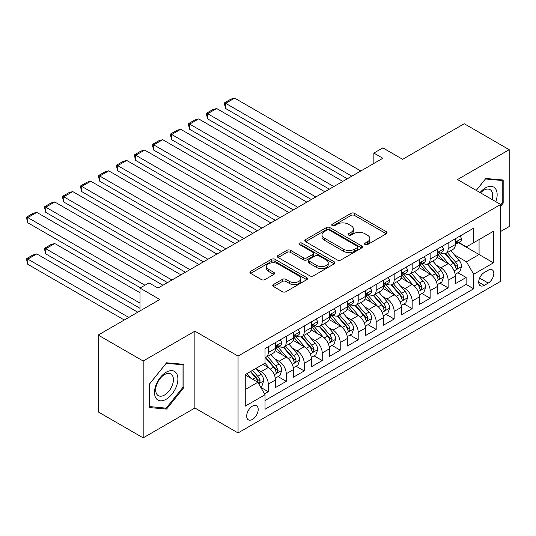 <?xml version="1.0" encoding="UTF-8"?>
<svg xmlns="http://www.w3.org/2000/svg" width="536" height="536" viewBox="0 0 536 536"><rect width="100%" height="100%" fill="white"/><g stroke="black" fill="none" stroke-linecap="round" stroke-linejoin="round"><path stroke-width="0.8" d="M365.09 244.584A1.749 1.012 0 0 0 367.562 244.584L386.315 233.756A2.499 1.441 0 0 0 387.052 232.738A2.499 1.441 0 0 0 386.315 231.72L354.537 213.368A2.499 1.441 0 0 0 351.006 213.368L332.253 224.202A1.749 1.012 0 0 0 331.737 224.912A1.749 1.012 0 0 0 332.253 225.629A1.749 1.012 0 0 0 334.719 225.629L337.151 224.229A7.993 4.61 0 0 1 348.447 224.229L351.093 225.757A7.993 4.61 0 0 1 353.438 229.019A7.993 4.61 0 0 1 351.093 232.276L348.668 233.683A1.749 1.012 0 0 0 348.159 234.393A1.749 1.012 0 0 0 348.668 235.11A1.749 1.012 0 0 0 351.14 235.11L353.566 233.703A7.993 4.61 0 0 1 364.869 233.703L367.515 235.237A7.993 4.61 0 0 1 369.853 238.493A7.993 4.61 0 0 1 367.515 241.756L365.09 243.156A1.749 1.012 0 0 0 364.574 243.873A1.749 1.012 0 0 0 365.09 244.584L365.09 243.156M252.443 419.433A8.141 4.697 120 0 0 257.762 412.258A8.141 4.697 120 0 0 256.51 405.739A8.141 4.697 120 0 0 252.443 406.141A8.141 4.697 120 0 0 247.123 413.31A8.141 4.697 120 0 0 248.369 419.835A8.141 4.697 120 0 0 252.443 419.433M273.501 284.515A2.499 1.441 0 0 0 272.77 285.534A2.499 1.441 0 0 0 273.501 286.559L282.418 291.705A2.499 1.441 0 0 0 285.949 291.705L306.78 279.678A2.499 1.441 0 0 0 307.517 278.66A2.499 1.441 0 0 0 306.78 277.635L275.002 259.29A2.499 1.441 0 0 0 271.471 259.29L250.64 271.317A2.499 1.441 0 0 0 249.91 272.335A2.499 1.441 0 0 0 250.64 273.353L261.407 279.571A2.499 1.441 0 0 0 264.938 279.571L273.856 274.425A2.499 1.441 0 0 0 274.586 273.407A2.499 1.441 0 0 0 273.856 272.389L268.516 269.307A6.68 3.859 0 0 1 266.56 266.58A6.68 3.859 0 0 1 270.68 263.015A6.68 3.859 0 0 1 277.963 263.853L298.88 275.933A6.68 3.859 0 0 1 300.837 278.66A6.68 3.859 0 0 1 296.716 282.217A6.68 3.859 0 0 1 289.433 281.387L285.949 279.37A2.499 1.441 0 0 0 282.418 279.37L273.501 284.515L273.501 286.559M500.658 231.472L509.2 226.54L509.2 149.691L464.236 123.736L402.63 159.299L382.845 147.876L373.853 153.068L382.845 158.261L158.013 288.067L149.021 282.874L140.023 288.067L140.023 310.913M143.172 361.016L143.172 437.865L194.883 408.01L194.883 331.161L143.172 361.016L98.209 335.06L159.808 299.49L140.023 288.067M194.883 331.161L238.051 356.085L500.658 204.471L500.658 281.32L238.051 432.934L238.051 356.085M509.2 149.691L457.489 179.547L500.658 204.471M337.325 260A2.499 1.441 0 0 0 340.856 260L361.693 247.974A2.499 1.441 0 0 0 362.423 246.955A2.499 1.441 0 0 0 361.693 245.937L329.908 227.592A2.499 1.441 0 0 0 326.377 227.592L305.547 239.619A2.499 1.441 0 0 0 304.817 240.637A2.499 1.441 0 0 0 305.547 241.656L337.325 260M300.153 244.965A1.749 1.012 0 0 1 301.929 245.213L301.929 243.136L334.236 261.789A2.499 1.441 0 0 1 334.966 262.808A2.499 1.441 0 0 1 334.236 263.826L313.406 275.852A2.499 1.441 0 0 1 309.875 275.852L278.09 257.508L278.09 255.464A2.499 1.441 0 0 0 277.36 256.489A2.499 1.441 0 0 0 278.09 257.508M278.09 255.464L287.008 250.319A2.499 1.441 0 0 1 290.539 250.319L303.43 257.762A2.499 1.441 0 0 0 306.961 257.762L312.877 254.345A2.499 1.441 0 0 0 313.607 253.327A2.499 1.441 0 0 0 312.877 252.309L299.457 244.563A1.749 1.012 0 0 1 298.941 243.847A1.749 1.012 0 0 1 300.019 242.915A1.749 1.012 0 0 1 301.929 243.136M143.172 437.865L98.209 411.903L98.209 335.06M264.536 393.86L268.268 391.702L260.804 387.394M256.556 369.056L261.072 371.662A10.177 5.876 60 0 1 268.268 384.124L275.464 379.97L275.464 387.548L286.257 381.324L278.07 376.594M274.546 358.671L279.062 361.277A10.177 5.876 60 0 1 286.257 373.739L293.453 369.585L293.453 377.17L304.24 370.939L296.06 366.209M292.535 348.286L297.051 350.892A10.177 5.876 60 0 1 304.24 363.354L311.436 359.2L311.436 366.785L322.23 360.554L314.042 355.824M310.518 337.901L315.034 340.507A10.177 5.876 60 0 1 322.23 352.969L329.426 348.815L329.426 356.4L340.219 350.169L332.032 345.445M328.508 327.516L333.024 330.122A10.177 5.876 60 0 1 340.219 342.584L347.408 338.43L347.408 346.015L358.202 339.784L350.021 335.06M346.49 317.131L351.006 319.737A10.177 5.876 60 0 1 358.202 332.199L365.398 328.045L365.398 335.63L376.192 329.399L368.004 324.675M364.48 306.746L368.996 309.359A10.177 5.876 60 0 1 376.192 321.814L383.381 317.667L383.381 325.245L394.174 319.014L385.994 314.29M382.463 296.361L386.979 298.974A10.177 5.876 60 0 1 394.174 311.436L401.37 307.282L401.37 314.86L412.164 308.629L403.977 303.905M400.452 285.983L404.968 288.589A10.177 5.876 60 0 1 412.164 301.051L419.36 296.897L419.36 304.475L430.147 298.244L421.966 293.52M418.435 275.598L422.958 278.204A10.177 5.876 60 0 1 430.147 290.666L437.343 286.512L437.343 294.09L448.136 287.859L448.136 280.281A10.177 5.876 -120 0 0 440.94 267.819L436.425 265.213M439.949 283.135L448.136 287.859M275.464 379.97A10.177 5.876 -120 0 0 268.268 367.508L262.875 364.393M293.453 369.585A10.177 5.876 -120 0 0 286.257 357.123L275.135 350.705M311.436 359.2A10.177 5.876 -120 0 0 304.24 346.738L293.118 340.32M329.426 348.815A10.177 5.876 -120 0 0 322.23 336.353L311.108 329.935M347.408 338.43A10.177 5.876 -120 0 0 340.219 325.968L329.091 319.55M365.398 328.045A10.177 5.876 -120 0 0 358.202 315.59L347.08 309.165M383.381 317.667A10.177 5.876 -120 0 0 376.192 305.205L365.063 298.78M401.37 307.282A10.177 5.876 -120 0 0 394.174 294.82L383.052 288.395M419.36 296.897A10.177 5.876 -120 0 0 412.164 284.435L401.042 278.01M437.343 286.512A10.177 5.876 -120 0 0 430.147 274.05L419.025 267.625M488.242 270.204L484.289 272.489A7.886 4.556 120 0 0 479.137 279.437A7.886 4.556 120 0 0 480.343 285.762A7.886 4.556 120 0 0 484.289 285.366L488.242 283.082A7.886 4.556 120 0 0 493.395 276.134A7.886 4.556 120 0 0 492.189 269.816A7.886 4.556 120 0 0 488.242 270.204M245.247 389.525L257.836 382.255L265.032 394.717L265.032 409.256L473.677 288.797L473.677 274.258L466.481 261.796L454.414 254.828M265.032 394.717L245.247 406.141L245.247 374.57L265.032 363.147L265.032 348.608L473.677 228.148L473.677 242.687L493.462 231.264L493.462 262.834L473.677 274.258M278.968 346.269L279.062 346.323A10.177 5.876 60 0 0 284.147 346.826L291.343 342.672A10.177 5.876 -120 0 0 293.453 338.015L293.453 332.199M296.957 335.884L297.051 335.938A10.177 5.876 60 0 0 302.137 336.447L309.332 332.293A10.177 5.876 -120 0 0 311.436 327.63L311.436 321.814M314.94 325.499L315.034 325.553A10.177 5.876 60 0 0 320.119 326.062L327.315 321.908A10.177 5.876 -120 0 0 329.426 317.245L329.426 311.429M332.93 315.114L333.024 315.168A10.177 5.876 60 0 0 338.109 315.677L345.305 311.523A10.177 5.876 -120 0 0 347.408 306.867L347.408 301.051M350.913 304.729L351.006 304.79A10.177 5.876 60 0 0 356.098 305.292L363.287 301.138A10.177 5.876 -120 0 0 365.398 296.482L365.398 290.666M368.902 294.351L368.996 294.405A10.177 5.876 60 0 0 374.081 294.907L381.277 290.753A10.177 5.876 -120 0 0 383.381 286.097L383.381 280.281M386.885 283.966L386.979 284.02A10.177 5.876 60 0 0 392.071 284.522L399.266 280.368A10.177 5.876 -120 0 0 401.37 275.712L401.37 269.896M404.874 273.581L404.968 273.635A10.177 5.876 60 0 0 410.053 274.137L417.249 269.983A10.177 5.876 -120 0 0 419.36 265.327L419.36 259.511M422.857 263.196L422.958 263.25A10.177 5.876 60 0 0 428.043 263.752L435.239 259.598A10.177 5.876 -120 0 0 437.343 254.942L437.343 249.126M265.032 400.533L466.119 284.435L466.119 277.474L455.332 283.705L455.332 276.127A10.177 5.876 -120 0 0 448.136 263.665L437.014 257.24M440.847 252.811L440.94 252.865A10.177 5.876 -120 0 0 446.026 253.367A10.177 5.876 -120 0 0 448.136 248.711L448.136 242.895M446.026 253.367L453.222 249.213A10.177 5.876 -120 0 0 455.332 244.557L455.332 238.741M268.268 346.738L268.268 352.554A10.177 5.876 60 0 1 266.164 357.211A10.177 5.876 60 0 1 265.032 357.626M266.164 357.211L273.36 353.057A10.177 5.876 -120 0 0 275.464 348.4L275.464 342.584M286.257 336.353L286.257 342.169A10.177 5.876 60 0 1 284.147 346.826M304.24 325.968L304.24 331.784A10.177 5.876 60 0 1 302.137 336.447M322.23 315.583L322.23 321.399A10.177 5.876 60 0 1 320.119 326.062M340.219 305.205L340.219 311.014A10.177 5.876 60 0 1 338.109 315.677M358.202 294.82L358.202 300.636A10.177 5.876 60 0 1 356.098 305.292M376.192 284.435L376.192 290.251A10.177 5.876 60 0 1 374.081 294.907M394.174 274.05L394.174 279.866A10.177 5.876 60 0 1 392.071 284.522M412.164 263.665L412.164 269.481A10.177 5.876 60 0 1 410.053 274.137M430.147 253.28L430.147 259.096A10.177 5.876 60 0 1 428.043 263.752M430.147 290.666L430.147 298.244M412.164 301.051L412.164 308.629M394.174 311.436L394.174 319.014M376.192 321.814L376.192 329.399M358.202 332.199L358.202 339.784M340.219 342.584L340.219 350.169M322.23 352.969L322.23 360.554M304.24 363.354L304.24 370.939M286.257 373.739L286.257 381.324M268.268 384.124L268.268 391.702M257.836 382.255L245.247 374.986M466.481 261.796L479.07 254.526L479.07 239.572L493.462 231.264M458.474 242.634L493.462 262.834M458.836 242.426L466.481 246.841L473.677 242.687M194.883 408.01L238.051 432.934M373.853 153.068L373.853 163.453M457.938 272.75L466.119 277.474M466.119 284.435L473.677 288.797M500.658 206.3L503.177 203.171L503.177 180.022L485.817 178.475L476.249 190.38M149.196 407.534L166.555 409.082L183.915 387.495L183.915 364.346L166.555 362.798L149.196 384.392L149.196 407.534M502.272 202.648L503.177 203.171M183.011 386.972L183.915 387.495M164.72 408.023L166.555 409.082M365.787 244.831L367.515 243.833A7.993 4.61 0 0 0 369.853 240.57L369.853 238.493M353.438 229.019L353.438 231.096A7.993 4.61 0 0 1 351.093 234.353L349.365 235.351M386.282 233.776L354.537 215.445A2.499 1.441 0 0 0 351.006 215.445L332.95 225.877M361.659 247.994L329.908 229.669A2.499 1.441 0 0 0 326.377 229.669L305.58 241.676M357.278 247.672A1.749 1.012 0 0 0 357.787 246.955A1.749 1.012 0 0 0 357.278 246.245L329.379 230.138A1.749 1.012 0 0 0 326.906 230.138L324.347 231.619A7.993 4.61 0 0 0 322.009 234.875A7.993 4.61 0 0 0 324.347 238.138L343.415 249.146A7.993 4.61 0 0 0 354.718 249.146L357.278 247.672L357.278 249.749A1.749 1.012 0 0 0 357.787 249.032L357.787 246.955M322.009 234.875L322.009 236.952A7.993 4.61 0 0 0 324.347 240.215L324.347 238.138M357.278 249.749L354.718 251.223A7.993 4.61 0 0 1 343.415 251.223L324.347 240.215M278.124 257.528L287.008 252.396L287.008 250.319M313.607 253.327L313.607 255.404A2.499 1.441 0 0 1 312.877 256.422L306.961 259.839A2.499 1.441 0 0 1 303.43 259.839L290.539 252.396A2.499 1.441 0 0 0 287.008 252.396M301.929 245.213L334.203 263.846M316.803 265.481A6.68 3.859 0 0 0 324.079 266.318A6.68 3.859 0 0 0 328.206 262.754A6.68 3.859 0 0 0 326.25 260.027L318.873 255.773A2.499 1.441 0 0 0 315.342 255.773L309.433 259.19A2.499 1.441 0 0 0 308.703 260.208A2.499 1.441 0 0 0 309.433 261.226L316.803 265.481L316.803 267.558A6.68 3.859 0 0 0 324.079 268.395A6.68 3.859 0 0 0 328.206 264.831L328.206 262.754M308.703 260.208L308.703 262.285A2.499 1.441 0 0 0 309.433 263.303L309.433 261.226M316.803 267.558L309.433 263.303M300.837 278.66L300.837 280.737A6.68 3.859 0 0 1 296.716 284.294A6.68 3.859 0 0 1 289.433 283.464L285.949 281.447A2.499 1.441 0 0 0 282.418 281.447L273.534 286.572M266.56 266.58L266.56 268.657A6.68 3.859 0 0 0 268.516 271.384L268.516 269.307M273.822 274.445L268.516 271.384M306.746 279.698L275.002 261.367A2.499 1.441 0 0 0 271.471 261.367L250.674 273.373M455.178 274.345L459.828 271.658L461.623 266.466A6.74 3.893 -120 0 0 458.997 260.141L450.783 250.627M449.135 264.322L439.741 253.448M225.643 150.06L311.349 199.539L189.67 129.29L188.679 125.605L188.679 123.528L194.977 119.89L198.662 118.905L189.67 124.097L189.67 129.29M443.788 261.153L438.341 254.841A16.154 9.326 -120 0 0 437.838 254.285M445.115 253.736L453.423 263.357A6.74 3.893 60 0 1 455.828 268L456.317 268.797L457.228 268.67L457.985 266.754A6.74 3.893 -120 0 0 455.58 262.111L447.366 252.597M445.604 253.575L454.535 263.92A3.437 1.983 60 0 1 455.399 265.26L457.985 266.754M351.817 176.177L225.643 103.327L225.643 108.52L347.321 178.769M460.096 235.987L461.623 238.634A6.74 3.893 60 0 1 460.23 241.622L456.813 243.592A6.74 3.893 -120 0 0 457.985 242.038L457.845 241.441M360.808 170.984L234.634 98.135L225.643 103.327L224.651 102.758L230.949 99.12L234.634 98.135M455.553 243.907L455.58 243.907A6.74 3.893 -120 0 0 456.813 243.592M457.114 241.535L457.985 242.038C457.563 241.026 456.84 241.441 455.828 243.284A6.74 3.893 60 0 1 455.332 244.249M225.643 108.52L224.651 104.835L224.651 102.758M495.82 201.677A16.536 9.548 120 0 0 485.455 187.908A16.536 9.548 120 0 0 480.042 192.571M492.041 199.499A12.516 7.229 120 0 0 490.078 189.623A12.516 7.229 120 0 0 483.82 190.24A12.516 7.229 120 0 0 480.544 192.86M476.283 190.401L485.455 178.984L502.272 180.491L502.272 202.91L500.658 204.926M501.16 179.848L502.272 180.491M176.324 386.637A16.536 9.548 120 0 0 172.043 370.664A16.536 9.548 120 0 0 156.07 384.828A16.536 9.548 120 0 0 160.351 400.801A16.536 9.548 120 0 0 176.324 386.637M172.224 385.471A12.516 7.229 120 0 0 170.816 373.947A12.516 7.229 120 0 0 156.894 384.104A12.516 7.229 120 0 0 158.294 395.628A12.516 7.229 120 0 0 172.224 385.471M149.376 406.657L149.376 384.232L166.194 363.308L183.011 364.815L183.011 387.233L166.194 408.157L149.196 406.549M181.898 364.172L183.011 364.815M437.195 284.73L441.838 282.043L443.641 276.851A6.74 3.893 -120 0 0 441.014 270.526L432.793 261.005M431.152 274.707L421.758 263.833M207.653 160.445L293.36 209.924L171.681 139.675L170.696 135.99L170.696 133.913L176.987 130.275L180.672 129.29L171.681 134.482L171.681 139.675M425.805 271.538L420.351 265.226A16.154 9.326 -120 0 0 419.849 264.663M427.125 264.121L435.44 273.742A6.74 3.893 60 0 1 437.838 278.385L438.334 279.182L439.239 279.055L440.002 277.139A6.74 3.893 -120 0 0 437.597 272.496L429.376 262.982M427.614 263.96L436.545 274.305A3.437 1.983 60 0 1 437.41 275.645L440.002 277.139M419.206 295.115L423.855 292.428L425.651 287.236A6.74 3.893 -120 0 0 423.025 280.911L414.81 271.39M413.162 285.092L403.769 274.218M189.67 170.83L275.377 220.309L153.698 150.06L152.706 146.375L152.706 144.298L159.004 140.66L162.689 139.675L153.698 144.867L153.698 150.06M407.816 281.923L402.368 275.611A16.154 9.326 -120 0 0 401.866 275.048M409.136 274.506L417.45 284.127A6.74 3.893 60 0 1 419.856 288.77L420.345 289.567L421.256 289.44L422.013 287.524A6.74 3.893 -120 0 0 419.608 282.881L411.393 273.367M409.625 274.345L418.556 284.69A3.437 1.983 60 0 1 419.427 286.03L422.013 287.524M401.216 305.5L405.866 302.813L407.668 297.621A6.74 3.893 -120 0 0 405.042 291.289L396.821 281.775M395.173 295.477L385.786 284.603M171.681 181.208L257.387 230.694L135.709 160.445L134.717 156.753L134.717 154.676L141.015 151.045L144.7 150.06L135.709 155.252L135.709 160.445M389.833 292.308L384.379 285.996A16.154 9.326 -120 0 0 383.877 285.433M391.153 284.891L399.467 294.512A6.74 3.893 60 0 1 401.866 299.155L402.355 299.952L403.266 299.825L404.023 297.909A6.74 3.893 -120 0 0 401.625 293.266L393.404 283.752M391.642 284.73L400.573 295.068A3.437 1.983 60 0 1 401.437 296.415L404.023 297.909M383.233 315.885L387.883 313.198L389.679 308.006A6.74 3.893 -120 0 0 387.052 301.674L378.838 292.16M377.19 305.862L367.797 294.988M153.698 191.593L239.398 241.079L117.719 170.83L116.734 167.138L116.734 165.061L123.025 161.43L126.717 160.445L117.719 165.637L117.719 170.83M371.843 302.693L366.39 296.381A16.154 9.326 -120 0 0 365.894 295.818M373.163 295.269L381.478 304.897A6.74 3.893 60 0 1 383.883 309.54L384.372 310.337L385.284 310.21L386.041 308.294A6.74 3.893 -120 0 0 383.635 303.651L375.421 294.137M373.652 295.115L382.583 305.453A3.437 1.983 60 0 1 383.454 306.8L386.041 308.294M333.828 186.561L207.653 113.712L207.653 118.905L329.332 189.154M442.113 246.372L443.641 249.019A6.74 3.893 60 0 1 442.24 252.007L438.823 253.977A6.74 3.893 -120 0 0 440.002 252.423L439.855 251.826M342.826 181.369L216.651 108.52L207.653 113.712L206.668 113.143L212.96 109.505L216.651 108.52M437.57 254.292L437.597 254.292A6.74 3.893 -120 0 0 438.823 253.977M439.131 251.92L440.002 252.423C439.574 251.411 438.857 251.826 437.838 253.669A6.74 3.893 60 0 1 437.343 254.627M207.653 118.905L206.668 115.22L206.668 113.143M315.845 196.947L188.679 123.528M424.123 256.757L425.651 259.404A6.74 3.893 60 0 1 424.257 262.385L420.84 264.362A6.74 3.893 -120 0 0 422.013 262.808L421.872 262.211M324.836 191.754L198.662 118.905M419.581 264.677L419.608 264.677A6.74 3.893 -120 0 0 420.84 264.362M421.142 262.305L422.013 262.808C421.591 261.796 420.867 262.211 419.856 264.054A6.74 3.893 60 0 1 419.36 265.012M297.855 207.332L170.696 133.913M406.134 267.142L407.668 269.789A6.74 3.893 60 0 1 406.268 272.77L402.851 274.747A6.74 3.893 -120 0 0 404.023 273.192L403.883 272.596M306.853 202.139L180.672 129.29M401.598 275.062L401.625 275.062A6.74 3.893 -120 0 0 402.851 274.747M403.152 272.69L404.023 273.192C403.601 272.181 402.884 272.596 401.866 274.439A6.74 3.893 60 0 1 401.37 275.397M279.872 217.71L152.706 144.298M388.151 277.527L389.679 280.174A6.74 3.893 60 0 1 388.285 283.155L384.868 285.132A6.74 3.893 -120 0 0 386.041 283.578L385.9 282.981M288.864 212.517L162.689 139.675M383.608 285.447L383.635 285.447A6.74 3.893 -120 0 0 384.868 285.132M385.17 283.075L386.041 283.578C385.618 282.559 384.895 282.975 383.883 284.824A6.74 3.893 60 0 1 383.381 285.782M365.244 326.263L369.894 323.583L371.689 318.391A6.74 3.893 -120 0 0 369.07 312.059L360.849 302.545M359.2 316.247L349.807 305.373M135.709 201.978L221.415 251.464L99.736 181.208L98.745 177.523L98.745 175.446L105.043 171.815L108.728 170.83L99.736 176.022L99.736 181.208M353.861 313.078L348.407 306.766A16.154 9.326 -120 0 0 347.904 306.203M355.18 305.654L363.488 315.282A6.74 3.893 60 0 1 365.894 319.925L366.383 320.722L367.294 320.595L368.051 318.679A6.74 3.893 -120 0 0 365.653 314.036L357.432 304.522M355.67 305.5L364.601 315.838A3.437 1.983 60 0 1 365.465 317.185L368.051 318.679M261.883 228.095L134.717 154.676M370.162 287.912L371.689 290.559A6.74 3.893 60 0 1 370.296 293.54L366.879 295.517A6.74 3.893 -120 0 0 368.051 293.963L367.91 293.366M270.881 222.902L144.7 150.06M365.626 295.832L365.653 295.832A6.74 3.893 -120 0 0 366.879 295.517M367.18 293.46L368.051 293.963C367.629 292.944 366.912 293.36 365.894 295.209A6.74 3.893 60 0 1 365.398 296.167M347.261 336.648L351.904 333.968L353.706 328.776A6.74 3.893 -120 0 0 351.08 322.444L342.859 312.93M341.218 326.632L331.824 315.758M117.719 212.363L203.425 261.849L81.747 191.593L80.762 187.908L80.762 185.831L87.053 182.2L90.745 181.208L81.747 186.401L81.747 191.593M335.871 323.463L330.417 317.151A16.154 9.326 -120 0 0 329.921 316.588M337.191 316.039L345.506 325.667A6.74 3.893 60 0 1 347.911 330.31L348.4 331.107L349.311 330.98L350.068 329.064A6.74 3.893 -120 0 0 347.663 324.421L339.442 314.907M337.68 315.885L346.611 326.223A3.437 1.983 60 0 1 347.475 327.57L350.068 329.064M243.9 238.48L116.734 165.061M352.179 298.297L353.706 300.944A6.74 3.893 60 0 1 352.313 303.925L348.896 305.902A6.74 3.893 -120 0 0 350.068 304.348L349.928 303.751M252.892 233.287L126.717 160.445M347.636 306.217L347.663 306.217A6.74 3.893 -120 0 0 348.896 305.902M349.197 303.845L350.068 304.348C349.64 303.329 348.923 303.745 347.911 305.594A6.74 3.893 60 0 1 347.408 306.552M329.272 347.033L333.921 344.353L335.717 339.161A6.74 3.893 -120 0 0 333.091 332.829L324.876 323.315M323.228 337.01L313.835 326.136M99.736 222.748L185.443 272.234L63.764 201.978L62.772 198.293L62.772 196.216L69.07 192.585L72.755 191.593L63.764 196.786L63.764 201.978M317.882 333.848L312.434 327.536A16.154 9.326 -120 0 0 311.932 326.973M319.208 326.424L327.516 336.052A6.74 3.893 60 0 1 329.921 340.695L330.411 341.492L331.322 341.365L332.079 339.449A6.74 3.893 -120 0 0 329.674 334.806L321.459 325.285M319.697 326.27L328.628 336.608A3.437 1.983 60 0 1 329.493 337.955L332.079 339.449M225.911 248.865L98.745 175.446M334.189 308.682L335.717 311.329A6.74 3.893 60 0 1 334.323 314.31L330.906 316.287A6.74 3.893 -120 0 0 332.079 314.733L331.938 314.136M234.902 243.672L108.728 170.83M329.647 316.602L329.674 316.602A6.74 3.893 -120 0 0 330.906 316.287M331.208 314.23L332.079 314.733C331.657 313.714 330.933 314.13 329.921 315.979A6.74 3.893 60 0 1 329.426 316.937M311.289 357.418L315.932 354.738L317.734 349.546A6.74 3.893 -120 0 0 315.108 343.214L306.887 333.7M305.245 347.395L295.852 336.521M81.747 233.133L167.453 282.613L45.774 212.363L44.789 208.678L44.789 206.601L51.081 202.97L54.766 201.978L45.774 207.171L45.774 212.363M299.899 344.233L294.445 337.921A16.154 9.326 -120 0 0 293.942 337.358M301.219 336.809L309.533 346.437A6.74 3.893 60 0 1 311.932 351.08L312.428 351.877L313.339 351.75L314.096 349.834A6.74 3.893 -120 0 0 311.691 345.191L303.47 335.67M301.708 336.655L310.639 346.993A3.437 1.983 60 0 1 311.503 348.34L314.096 349.834M207.928 259.25L80.762 185.831M316.207 319.067L317.734 321.714A6.74 3.893 60 0 1 316.334 324.695L312.917 326.665A6.74 3.893 -120 0 0 314.096 325.118L313.949 324.515M216.919 254.057L90.745 181.208M311.664 326.987L311.691 326.987A6.74 3.893 -120 0 0 312.917 326.665M313.225 324.615L314.096 325.118C313.667 324.099 312.95 324.515 311.932 326.364A6.74 3.893 60 0 1 311.436 327.322M293.299 367.803L297.949 365.123L299.745 359.931A6.74 3.893 -120 0 0 297.118 353.599L288.904 344.085M287.256 357.78L277.862 346.906M63.764 243.518L140.472 287.805L27.792 222.748L26.8 219.063L26.8 216.986L33.098 213.348L36.783 212.363L27.792 217.556L27.792 222.748M281.909 354.618L276.462 348.306A16.154 9.326 -120 0 0 275.96 347.743M283.236 347.194L291.544 356.815A6.74 3.893 60 0 1 293.949 361.458L294.438 362.262L295.349 362.135L296.106 360.212A6.74 3.893 -120 0 0 293.701 355.569L285.487 346.055M283.718 347.04L292.656 357.378A3.437 1.983 60 0 1 293.52 358.718L296.106 360.212M189.938 269.635L62.772 196.216M298.217 329.452L299.745 332.099A6.74 3.893 60 0 1 298.351 335.08L294.934 337.05A6.74 3.893 -120 0 0 296.106 335.502L295.966 334.9M198.93 264.442L72.755 191.593M293.674 337.372L293.701 337.372A6.74 3.893 -120 0 0 294.934 337.05M295.236 335L296.106 335.502C295.684 334.484 294.961 334.9 293.949 336.749A6.74 3.893 60 0 1 293.453 337.707M275.316 378.188L279.96 375.508L281.762 370.316A6.74 3.893 -120 0 0 279.135 363.984L270.915 354.47M140.023 303.128L45.774 248.711L54.766 243.518L140.023 292.743M269.266 368.165L264.965 363.187M45.774 253.903L44.789 250.218L44.789 248.141L45.774 248.711L45.774 253.903L140.023 308.321M263.926 365.003L263.223 364.192M265.246 357.579L273.561 367.2A6.74 3.893 60 0 1 275.96 371.843L276.449 372.647L277.36 372.52L278.117 370.597A6.74 3.893 -120 0 0 275.718 365.954L267.498 356.44M265.735 357.418L274.666 367.763A3.437 1.983 60 0 1 275.531 369.103L278.117 370.597M44.789 248.141L51.081 244.503L54.766 243.518M171.949 280.02L44.789 206.601M280.228 339.831L281.762 342.484A6.74 3.893 60 0 1 280.362 345.465L276.945 347.435A6.74 3.893 -120 0 0 278.117 345.888L277.976 345.285M180.947 274.827L54.766 201.978M275.692 347.75L275.718 347.75A6.74 3.893 -120 0 0 276.945 347.435M277.253 345.385L278.117 345.888C277.695 344.869 276.978 345.285 275.96 347.134A6.74 3.893 60 0 1 275.464 348.092M260.442 386.771L261.977 385.887L263.772 380.694A6.74 3.893 -120 0 0 261.146 374.369L255.974 368.379M128.781 317.406L27.792 259.096L36.783 253.903L137.779 312.213M251.143 378.389L246.982 373.572M27.792 264.288L26.8 260.603L26.8 258.526L27.792 259.096L27.792 264.288L124.285 319.999M245.937 375.388L245.247 374.584M250.399 371.595L255.572 377.585A6.74 3.893 60 0 1 257.977 382.228L258.466 383.032L259.377 382.898L260.134 380.982A6.74 3.893 -120 0 0 257.729 376.339L252.556 370.349M250.815 371.354L256.677 378.148A3.437 1.983 60 0 1 257.548 379.488L260.134 380.982M26.8 258.526L33.098 254.888L36.783 253.903M144.975 285.212L26.8 216.986M162.957 285.212L36.783 212.363M261.072 371.662L268.268 367.508M279.062 361.277L286.257 357.123M297.051 350.892L304.24 346.738M315.034 340.507L322.23 336.353M333.024 330.122L340.219 325.968M351.006 319.737L358.202 315.59M368.996 309.359L376.192 305.205M386.979 298.974L394.174 294.82M404.968 288.589L412.164 284.435M422.958 278.204L430.147 274.05M440.94 267.819L448.136 263.665M448.136 248.711L455.332 244.557M268.268 352.554L275.464 348.4M286.257 342.169L293.453 338.015M304.24 331.784L311.436 327.63M322.23 321.399L329.426 317.245M340.219 311.014L347.408 306.867M358.202 300.636L365.398 296.482M376.192 290.251L383.381 286.097M394.174 279.866L401.37 275.712M412.164 269.481L419.36 265.327M430.147 259.096L437.343 254.942M448.136 280.281L455.332 276.127M479.62 278.104L488.242 283.082M478.715 282.15L484.289 285.366M367.515 243.833L367.515 241.756M348.668 235.11L348.668 233.683M351.093 234.353L351.093 232.276M332.253 225.629L332.253 224.202M351.006 215.445L351.006 213.368M354.537 215.445L354.537 213.368M386.315 233.756L386.315 231.72M305.547 241.656L305.547 239.619M326.377 229.669L326.377 227.592M329.908 229.669L329.908 227.592M361.693 247.974L361.693 245.937M343.415 251.223L343.415 249.146M354.718 251.223L354.718 249.146M290.539 252.396L290.539 250.319M303.43 259.839L303.43 257.762M306.961 259.839L306.961 257.762M312.877 256.422L312.877 254.345M334.236 263.826L334.236 261.789M282.418 281.447L282.418 279.37M285.949 281.447L285.949 279.37M289.433 283.464L289.433 281.387M273.856 274.425L273.856 272.389M250.64 273.353L250.64 271.317M271.471 261.367L271.471 259.29M275.002 261.367L275.002 259.29M306.78 279.678L306.78 277.635M454.153 270.888L461.583 266.6M455.58 262.111L458.997 260.141M450.207 265.213L453.423 263.357M461.583 238.56L455.332 242.172M436.163 281.273L443.594 276.985M437.597 272.496L441.014 270.526M432.224 275.598L435.44 273.742M418.18 291.658L425.604 287.37M419.608 282.881L423.025 280.911M414.234 285.983L417.45 284.127M400.191 302.043L407.621 297.755M401.625 293.266L405.042 291.289M396.251 296.368L399.467 294.512M382.202 312.428L389.632 308.133M383.635 303.651L387.052 301.674M378.262 306.753L381.478 304.897M443.594 248.945L437.343 252.55M425.604 259.33L419.36 262.935M407.621 269.715L401.37 273.32M389.632 280.1L383.381 283.705M364.219 322.813L371.649 318.518M365.653 314.036L369.07 312.059M360.279 317.138L363.488 315.282M371.649 290.485L365.398 294.09M346.229 333.198L353.66 328.903M347.663 324.421L351.08 322.444M342.29 327.523L345.506 325.667M353.66 300.864L347.408 304.475M328.246 343.576L335.677 339.288M329.674 334.806L333.091 332.829M324.3 337.908L327.516 336.052M335.677 311.249L329.426 314.86M310.257 353.961L317.687 349.673M311.691 345.191L315.108 343.214M306.317 348.293L309.533 346.437M317.687 321.634L311.436 325.245M292.274 364.346L299.704 360.058M293.701 355.569L297.118 353.599M288.328 358.671L291.544 356.815M299.704 332.019L293.453 335.63M274.285 374.731L281.715 370.443M275.718 365.954L279.135 363.984M270.345 369.056L273.561 367.2M281.715 342.404L275.464 346.015M258.694 383.736L263.725 380.828M257.729 376.339L261.146 374.369M252.664 379.267L255.572 377.585"/></g></svg>
